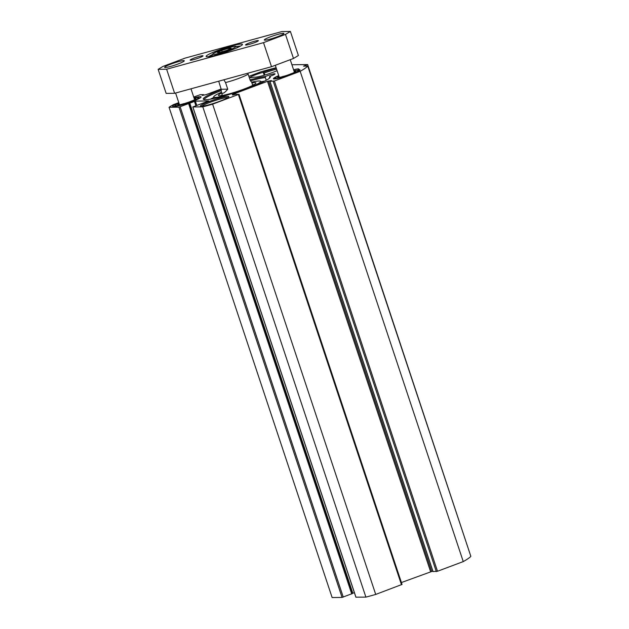 <?xml version="1.0" encoding="UTF-8"?>
<svg xmlns="http://www.w3.org/2000/svg" width="629" height="629" viewBox="0 0 629 629"><rect width="100%" height="100%" fill="white"/><g stroke="black" fill="none" stroke-linecap="round" stroke-linejoin="round"><path stroke-width="0.94" d="M298.39 70.385L298.162 69.709A14.035 1.541 161.6 0 1 300.009 69.866A14.035 1.541 161.6 0 1 287.178 75.763A14.035 1.541 161.6 0 1 273.379 78.727A14.035 1.541 161.6 0 1 278.726 75.614M293.601 69.811A9.246 1.014 161.6 0 1 298.83 69.033A9.246 1.014 161.6 0 1 298.398 69.552L298.162 69.709M248.895 76.329L260.941 71.816A75.739 8.311 161.6 0 1 276.115 67.751M193.716 97.031L200.329 94.672L203.654 94.649L202.176 95.435L206.076 94.649L221.125 89.004M291.919 64.756L307.652 64.559L303.555 66.147L307.762 66.092A75.739 8.311 161.6 0 1 300.167 71.321L274.401 80.984L269.959 81.345L271.382 80.543L267.482 81.33L232.879 94.311L232.298 94.609L232.722 95.05L235.631 94.224L238.383 94.499L212.618 104.162A75.739 8.311 161.6 0 1 202.805 106.851L192.812 106.961L208.702 100.939L195.352 101.112L178.974 107.158L169.044 107.276A75.739 8.311 161.6 0 1 173.392 104.658L178.778 102.637M221.188 89.491A35.31 3.876 -18.4 0 0 203.419 99.351A35.31 3.876 -18.4 0 0 237.998 91.669A35.31 3.876 -18.4 0 0 270.297 77.1A35.31 3.876 -18.4 0 0 269.692 76.408A6.376 0.7 161.6 0 0 275.038 73.892A6.376 0.7 161.6 0 0 271.657 74.364A6.376 0.7 161.6 0 0 265.469 76.463A35.31 3.876 -18.4 0 0 250.075 79.875M178.856 102.873A14.986 1.643 -18.4 0 0 172.786 106.553A14.986 1.643 -18.4 0 0 191.987 101.615A14.986 1.643 -18.4 0 0 201.052 97.149A14.986 1.643 -18.4 0 0 193.991 97.841M276.249 68.168A14.986 1.643 -18.4 0 0 262.851 72.398A9.246 1.014 161.6 0 0 250.13 77.571A9.246 1.014 161.6 0 0 254.179 77.1L254.179 77.1A14.986 1.643 -18.4 0 0 277.09 70.692M219.773 101.261A14.986 1.643 -18.4 0 0 228.838 96.795A14.986 1.643 -18.4 0 0 214.127 99.767A14.986 1.643 -18.4 0 0 200.572 106.199A14.986 1.643 -18.4 0 0 219.773 101.261M470.39 554.967L307.652 64.559M433.027 571.549L437.493 571.258L463.259 561.587A75.739 8.311 -18.4 0 0 470.854 556.366L307.762 66.092M401.412 582.54L432.823 571.093M355.943 597.18L365.897 597.125A75.739 8.311 -18.4 0 0 375.71 594.436L401.994 584.451M352.232 593.43L354.386 592.675M169.044 107.276L332.136 597.55L342.066 597.424L352.24 593.611M264.219 75.213L263.362 72.642L264.188 73.035A14.035 1.541 161.6 0 1 276.595 69.198M263.362 72.642L262.851 72.398M269.637 78.012L269.464 77.485A34.76 3.813 161.6 0 1 269.927 77.721M204.079 99.626A34.76 3.813 161.6 0 1 221.149 90.6M250.491 80.819A34.76 3.813 161.6 0 1 265.352 77.54L266.256 80.26M269.464 77.485L269.692 76.408M265.469 76.463L265.352 77.54M210.345 99.178A34.76 3.813 161.6 0 1 213.215 97.762M261.507 81.699A34.76 3.813 161.6 0 1 264.644 81.11M174.005 106.639A14.035 1.541 161.6 0 1 174.956 105.931M198.945 97.959A14.035 1.541 161.6 0 1 200.132 97.951M201.791 106.285A14.035 1.541 161.6 0 1 214.465 100.766A14.035 1.541 161.6 0 1 227.918 97.597M264.856 75.024L264.188 73.035M463.259 561.587L300.167 71.321M375.71 594.436L212.618 104.162M365.897 597.125L202.805 106.851M282.279 76.714A7.973 0.873 161.6 0 1 283.231 76.321M290.669 73.845A7.973 0.873 161.6 0 1 291.667 73.593M293.932 70.81A12.281 1.344 161.6 0 1 298.225 70.306A12.281 1.344 161.6 0 1 290.889 74.246A12.281 1.344 161.6 0 1 275.07 78.012A12.281 1.344 161.6 0 1 278.804 75.842M278.946 76.266A9.569 1.054 -18.4 0 0 277.704 77.414A9.569 1.054 -18.4 0 0 289.961 74.261A9.569 1.054 -18.4 0 0 295.748 71.407A9.569 1.054 -18.4 0 0 294.073 71.234M182.457 104.092A7.973 0.873 161.6 0 1 183.401 103.699M190.846 101.222A7.973 0.873 161.6 0 1 191.837 100.97M194.102 98.187A12.281 1.344 161.6 0 1 198.394 97.684A12.281 1.344 161.6 0 1 191.059 101.623A12.281 1.344 161.6 0 1 175.239 105.389A12.281 1.344 161.6 0 1 178.974 103.219M179.116 103.643A9.569 1.054 -18.4 0 0 177.873 104.791A9.569 1.054 -18.4 0 0 190.131 101.639A9.569 1.054 -18.4 0 0 195.926 98.784A9.569 1.054 -18.4 0 0 194.243 98.611M221.754 50.422L228.665 48.284L231.181 48.252L226.786 50.359L219.875 52.498L217.359 52.529L221.754 50.422L222.202 51.775M229.003 49.298L228.665 48.284M158.146 69.332L166.15 93.391L174.626 93.289L271.516 66.713L293.491 58.473L298.398 55.509L290.394 31.45L285.487 34.406L263.512 42.654L166.622 69.221L158.146 69.332L163.053 66.375L185.028 58.127L281.918 31.56L290.394 31.45M208.694 56.641A17.541 1.926 161.6 0 1 212.036 54.77M236.693 46.57A17.541 1.926 161.6 0 1 240.49 46.066M240.883 45.838A19.137 2.099 -18.4 0 0 242.393 44.612A19.137 2.099 -18.4 0 0 223.609 48.402A19.137 2.099 -18.4 0 0 206.296 56.61A19.137 2.099 -18.4 0 0 221.825 53.386A19.137 2.099 -18.4 0 0 240.883 45.838M257.827 41.192A6.762 0.739 -18.4 0 0 258.362 40.751A6.762 0.739 -18.4 0 0 251.718 42.096A6.762 0.739 -18.4 0 0 245.601 44.997A6.762 0.739 -18.4 0 0 251.089 43.857A6.762 0.739 -18.4 0 0 257.827 41.192M183.44 61.587A10.363 1.14 161.6 0 1 172.582 65.841A10.363 1.14 161.6 0 1 164.609 67.327A10.363 1.14 161.6 0 1 174.084 62.979A10.363 1.14 161.6 0 1 184.273 60.785A10.363 1.14 161.6 0 1 183.44 61.587M283.097 34.257A10.363 1.14 161.6 0 1 272.239 38.511A10.363 1.14 161.6 0 1 264.266 39.997A10.363 1.14 161.6 0 1 273.741 35.649A10.363 1.14 161.6 0 1 283.931 33.455A10.363 1.14 161.6 0 1 283.097 34.257M202.459 56.374A6.762 0.739 -18.4 0 0 202.994 55.942A6.762 0.739 -18.4 0 0 196.35 57.278A6.762 0.739 -18.4 0 0 190.233 60.18A6.762 0.739 -18.4 0 0 195.721 59.04A6.762 0.739 -18.4 0 0 202.459 56.374M174.626 93.289L166.622 69.221M271.516 66.713L263.512 42.654M293.491 58.473L285.487 34.406M252.716 85.379L251.631 82.14L250.35 80.701L247.802 73.216M223.853 79.789L225.544 82.564L227.745 89.176L221.204 89.263L218.695 81.204M227.745 89.176C224.364 93.281 222.241 94.295 221.377 92.204L221.204 89.263M210.982 99.06A36.356 3.986 161.6 0 1 213.05 98.085M261.829 81.856A36.356 3.986 161.6 0 1 264.07 81.4M221.644 93.006A19.774 2.17 -18.4 0 0 218.609 95.624A19.774 2.17 -18.4 0 0 219.663 95.765A19.774 2.17 -18.4 0 0 239.924 90.552A19.774 2.17 -18.4 0 0 255.901 83.217A19.774 2.17 -18.4 0 0 251.907 82.942M220.952 95.663A18.178 1.997 161.6 0 1 222.249 94.822M252.504 84.75A18.178 1.997 161.6 0 1 254.045 84.656M226.794 95.16A24.712 2.713 161.6 0 1 215.283 97.409A24.712 2.713 161.6 0 1 213.774 96.662A24.712 2.713 161.6 0 1 221.392 92.259M251.655 82.195A24.712 2.713 161.6 0 1 260.39 81.157A24.712 2.713 161.6 0 1 249.068 87.753M262.466 82.179A26.308 2.886 -18.4 0 0 262.387 82.14L260.39 81.157M213.774 96.662L212.767 98.651A26.308 2.886 -18.4 0 0 212.728 98.722M196.783 105.397L195.352 101.112M210.424 99.162A36.356 3.986 161.6 0 1 213.168 97.857M261.601 81.746A36.356 3.986 161.6 0 1 264.573 81.149M437.493 571.258L274.401 80.984M436.322 571.572L273.23 81.306M433.051 571.619L269.959 81.345M431.628 571.289L268.536 81.023M430.574 571.596L267.482 81.33M233.107 95.003L232.879 94.311M401.475 584.766L238.383 94.499M355.959 597.251L192.867 106.977M195.886 105.727L194.424 101.348M352.814 593.21L189.722 102.936M351.721 593.925L188.629 103.651M343.245 597.102L180.153 106.836M342.066 597.424L178.974 107.158M237.628 47.615L236.425 46.46C235.12 46.672 238.124 45.076 226.055 48.425A11.959 1.313 161.6 0 1 233.107 48.362A11.959 1.313 161.6 0 1 213.679 54.369A11.959 1.313 161.6 0 1 226.031 48.449C218.475 50.855 213.923 52.805 212.39 54.275L211.91 56.17M248.148 74.08A15.945 1.753 161.6 0 1 239.028 78.295A15.945 1.753 161.6 0 1 225.544 82.564M275.298 65.298L279.307 77.367M290.236 59.692L294.443 72.335M175.585 93.021L179.477 104.744M190.98 88.799L194.613 99.712M432.988 571.604L269.896 81.33M402.049 584.467L238.965 94.201M355.904 597.236L192.812 106.961M352.303 593.627L189.211 103.353M203.827 95.16L203.654 94.649M275.07 78.012L274.59 78.947M298.225 70.306L299.168 70.77M175.239 105.389L174.634 106.576M198.394 97.684L199.59 98.273M221.377 92.204L222.454 95.443"/></g></svg>
